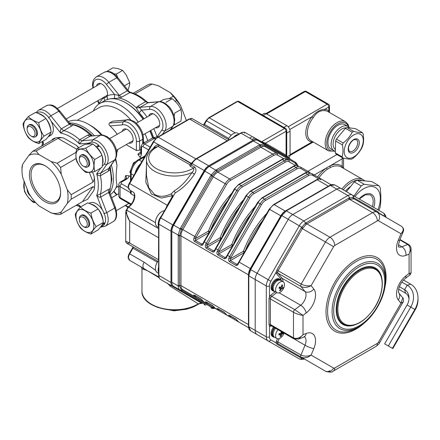 <?xml version="1.0" encoding="UTF-8"?>
<svg xmlns="http://www.w3.org/2000/svg" width="440" height="440" viewBox="0 0 440 440"><rect width="100%" height="100%" fill="white"/><g stroke="black" fill="none" stroke-linecap="round" stroke-linejoin="round"><path stroke-width="0.66" d="M186.401 120.522L180.543 105.424L176.671 100.458A34.809 20.097 -120 0 0 173.261 96.217L170.28 92.659L158.29 85.739L152.136 84.018A34.809 20.097 -120 0 0 148.726 84.321L133.315 93.22M152.136 84.018L135.014 93.901M173.261 96.217L169.031 98.659M176.671 100.458L175.148 101.332M180.543 105.424A32.566 18.799 -120 0 0 170.28 92.659M87.434 199.436A34.809 20.097 -120 0 0 87.522 199.386A34.809 20.097 -120 0 0 87.648 199.315L82.5 201.625L93.066 186.593L71.148 199.249A34.809 20.097 60 0 0 71.148 194.7L67.276 189.734A32.566 18.799 60 0 1 67.276 203.412L71.148 199.249M93.066 186.593C94.342 187.099 94.6 188.403 93.847 190.493A34.809 20.097 -120 0 0 93.847 175.389C94.6 177.705 94.342 179.927 93.066 182.05L71.148 194.7M82.5 201.625L60.588 214.275A34.809 20.097 60 0 1 57.178 214.583L51.023 212.861L39.034 205.937A32.566 18.799 60 0 1 28.771 193.171L22.776 177.722A32.566 18.799 60 0 1 22 170.434A32.566 18.799 60 0 1 22.776 164.038L22.077 166.37A34.809 20.097 60 0 0 22 168.597L22 170.434M93.847 190.493L87.522 199.386M76.12 158.51L60.588 167.475A34.809 20.097 60 0 0 57.178 163.235L51.023 161.513A32.566 18.799 60 0 1 61.281 174.279L60.588 167.475M78.821 147.68A34.809 20.097 -120 0 0 76.318 145.316L78.606 147.807M76.093 152.317L57.178 163.235M76.599 149.144L57.965 138.386L36.053 151.041A34.809 20.097 60 0 0 32.643 151.344L28.771 155.513A32.566 18.799 60 0 1 39.034 154.594L36.053 151.041M57.965 138.386C60.319 137.605 62.299 137.528 63.916 138.155A34.809 20.097 -120 0 0 52.712 139.095A34.809 20.097 -120 0 0 52.591 139.167L52.712 139.095M51.805 140.278L52.591 139.167C54.28 138.243 54.934 138.083 54.555 138.688L32.643 151.344M54.918 138.418L54.555 138.688M45.029 165.726L45.029 165.726A22.044 12.727 60 0 1 60.616 192.726A22.044 12.727 60 0 1 45.029 201.724A22.044 12.727 60 0 1 29.442 174.724A22.044 12.727 60 0 1 45.029 165.726M60.588 214.275L61.281 211.943L67.276 203.412M67.276 189.734L61.281 174.279M51.023 161.513L39.034 154.594M28.771 155.513L22.776 164.038M61.281 211.943A32.566 18.799 60 0 1 51.023 212.861M48.076 136.895A13.184 7.612 -120 0 0 48.092 136.884L50.6 135.438A13.184 7.612 -120 0 0 51.084 121.099A13.184 7.612 -120 0 0 37.417 112.602L36.845 112.937M102.773 223.685A13.184 7.612 -120 0 1 102.707 223.944L105.215 222.497A13.184 7.612 -120 0 0 102.295 209.792A13.184 7.612 -120 0 0 89.634 203.044L89.062 203.374M127.886 90.684L129.613 84.915L129.756 82.726L126.198 74.932L122.683 70.422L116.38 74.058L117.563 77.292M122.683 70.422L117.909 68.552L112.948 67.832L106.728 71.423M125.587 175.566L129.008 175.791L128.458 177.683L126.951 178.97L125.824 178.86L126.781 177.941L125.587 175.566A25.828 14.911 -60 0 0 124.966 179.355M130.52 176.666L129.008 175.791M139.777 157.141L137.869 154.291L140.525 154.132L140.839 152.851L141.499 153.769L141.411 154.814L140.701 156.442L139.777 157.141L141.29 158.01M117.243 134.25A38.852 22.429 -120 0 0 110.005 125.895C108.862 124.85 108.675 123.899 109.445 123.041L123.035 121.93A14.68 8.476 60 0 1 133.864 127.155A14.68 8.476 60 0 1 139.557 141.136L139.557 150.277A25.828 14.911 -60 0 1 140.839 149.457M139.557 150.277L136.383 150.519L126.203 144.639M117.937 149.413L116.765 152.851M110.446 194.53A42.108 24.31 -120 0 0 117.013 184.877C115.885 180.906 115.885 174.416 117.013 165.396L115.797 159.06M69.487 123.024A42.108 24.31 60 0 1 94.468 135.696M111.342 164.923A42.108 24.31 60 0 1 109.83 192.891M117.013 165.396A42.108 24.31 -120 0 0 115.308 159.28M101.332 135.086A42.108 24.31 -120 0 0 88.462 124.267A42.108 24.31 -120 0 0 68.376 121.671M102.196 135.075A38.852 22.429 -120 0 0 90.761 125.598L88.462 124.267M93.308 110.985A42.108 24.31 60 0 1 99.803 103.477A42.108 24.31 60 0 1 138.27 122.111M145.007 133.782A42.108 24.31 60 0 1 147.741 140.69M152.609 137.979A42.108 24.31 -120 0 0 149.847 130.988M143.11 119.317A42.108 24.31 -120 0 0 125.697 102.767A42.108 24.31 -120 0 0 104.643 100.683L99.803 103.477M77.154 120.318L99.127 107.63A38.852 22.429 60 0 1 130.922 120.093M125.697 102.767L126.495 103.23A40.986 23.661 60 0 1 143.336 119.185M150.073 130.856A40.986 23.661 60 0 1 152.829 137.924M148.797 116.034A7.86 4.538 60 0 1 150.26 113.894A7.86 4.538 60 0 1 158.12 118.432A7.86 4.538 60 0 1 158.12 127.507A7.86 4.538 60 0 1 155.535 127.705M104.77 100.612L103.978 97.697L105.897 97.356L107.157 95.865L107.586 99.666M99.154 103.873L99.132 103.538A45.139 26.059 60 0 1 103.978 97.697A7.86 4.538 60 0 1 103.318 97.559M96.58 85.888A7.86 4.538 60 0 1 98.043 83.749A7.86 4.538 60 0 1 105.006 86.928A7.86 4.538 60 0 1 107.157 95.865A45.139 26.059 60 0 1 114.637 94.589L119.295 95.376L121.732 97.141L119.504 98.071L114.483 98.489L114.637 94.589L106.436 84.387A12.436 7.178 -120 0 0 96.822 79.354A12.436 7.178 -120 0 0 93.379 87.736M153.67 137.858L153.571 137.566L157.031 136.967L157.02 137.517M139.276 112.8L136.23 107.729L137.605 106.304L140.041 107.349L139.793 107.822L141.521 110.11L139.276 112.8A41.624 24.03 -120 0 1 144.045 118.778M71.868 124.284L73.084 124.872L71.709 126.016L63.767 130.603A42.108 24.31 60 0 1 79.64 139.766L82.076 140.811L79.475 143.941C78.661 142.291 78.716 140.899 79.64 139.766L87.582 135.185L89.809 134.53L92.191 135.9M110.033 166.793L110.022 169.538L108.345 171.144L108.653 168.514L109.324 167.794L110.022 169.538A42.108 24.31 -120 0 1 110.022 188.854L109.945 190.141C109.555 191.031 109.555 192.077 109.956 193.276L108.653 192.462L108.345 189.47L110.022 188.854L109.324 192.566M35.959 112.618L38.258 110.391A14.68 8.476 60 0 1 50.859 115.808L61.336 128.838L63.767 130.603L60.759 133.133C60.203 131.071 60.396 129.635 61.336 128.838L69.273 124.256L69.223 122.722C70.032 123.651 70.934 124.179 71.934 124.295L71.94 124.295C78.326 125.329 84.634 128.689 90.882 134.376L92.455 135.872M142.736 143.583L142.736 139.304L139.557 141.136A2.244 1.298 180 0 1 136.383 141.136A12.436 7.178 -120 0 0 131.522 129.25A12.436 7.178 -120 0 0 122.314 124.889L123.035 121.93L126.561 119.95C127.798 118.778 134.695 120.868 136.917 123.882C141.009 128.189 143.171 133.023 143.391 138.386A2.244 1.298 180 0 1 142.736 139.304A14.68 8.476 -120 0 0 137.043 125.323A14.68 8.476 -120 0 0 126.209 120.098L112.624 121.209L126.698 119.917M128.931 143.061A7.86 4.538 -120 0 0 131.516 142.868A7.86 4.538 -120 0 0 131.516 133.788A7.86 4.538 -120 0 0 123.657 129.25A7.86 4.538 -120 0 0 122.194 131.395M97.73 146.965L98.692 145.211L96.184 146.657A13.184 7.612 -120 0 0 94.397 145.277M91.509 143.886A13.184 7.612 -120 0 0 87.126 144.199A13.184 7.612 -120 0 0 87.109 144.21L89.634 142.747A13.184 7.612 -120 0 1 98.692 145.211M102.476 164.357A13.184 7.612 -120 0 0 102.064 155.645M101.822 154.974A13.184 7.612 -120 0 0 96.971 147.406L99.479 145.959A13.184 7.612 -120 0 1 102.817 165.583L102.245 165.913M103.01 220.484A13.184 7.612 -120 0 0 98.324 209.209M97.862 208.665A13.184 7.612 -120 0 0 90.525 203.951M100.293 227.332A13.184 7.612 -120 0 0 100.309 227.326A13.184 7.612 -120 0 0 102.449 224.708L104.962 223.262L104.599 222.855M100.309 227.326L102.817 225.874A13.184 7.612 -120 0 0 104.962 223.262M48.092 136.884A13.184 7.612 -120 0 0 50.556 133.243M50.798 130.042A13.184 7.612 -120 0 0 46.107 118.773M45.65 118.222A13.184 7.612 -120 0 0 38.308 113.514M94.798 171.523L101.97 167.382C102.944 162.795 102.944 158.763 101.97 155.281C99.924 150.964 96.899 147.197 92.895 143.985C90.849 143.693 87.824 143.968 83.814 144.798L76.642 148.94C78.678 149.237 81.703 148.968 85.718 148.132C87.753 152.455 90.778 156.216 94.798 159.423C93.814 164.016 93.814 168.047 94.798 171.523C90.794 172.359 87.769 172.629 85.718 172.337C81.719 169.147 78.694 165.385 76.642 161.04C75.658 157.586 75.658 153.549 76.642 148.94M79.343 159.33L79.343 158.411A6.738 3.889 60 0 1 80.74 155.326L81.532 154.869A6.738 3.889 60 0 1 88.27 158.757A6.738 3.889 60 0 1 88.27 166.54L87.478 166.996A6.738 3.889 60 0 1 84.106 166.661L83.314 166.205A5.616 3.24 -120 0 0 87.285 163.911A5.616 3.24 -120 0 0 83.314 157.036A5.616 3.24 -120 0 0 79.343 159.33A5.616 3.24 -120 0 0 83.314 166.205L84.106 166.661M80.74 155.326A6.738 3.889 60 0 1 87.478 159.22A6.738 3.889 60 0 1 87.478 166.996M84.904 171.039A12.656 7.309 -120 0 0 92.653 160.012A12.656 7.309 -120 0 0 77.154 151.063A12.656 7.309 -120 0 0 84.904 171.039M90.959 234.031L98.137 229.889C100.848 226.848 102.597 224.362 103.373 222.437C102.603 217.382 100.859 212.878 98.137 208.929C95.623 206.355 92.125 204.336 87.654 202.879L80.476 207.02C82.979 209.6 86.477 211.613 90.959 213.07C91.718 218.13 93.467 222.629 96.201 226.578C93.472 229.625 91.729 232.106 90.959 234.031C86.493 232.584 82.995 230.571 80.476 227.981C77.754 224.059 76.005 219.555 75.24 214.473C75.999 212.564 77.743 210.078 80.476 207.02M75.955 215.831A12.656 7.309 -120 0 0 89.375 232.529A12.656 7.309 -120 0 0 89.375 214.632A12.656 7.309 -120 0 0 75.955 215.831M35.646 202.593L33.506 202.483C29.502 199.293 26.477 195.531 24.425 191.191L23.958 181.797M24.453 182.045A12.656 7.309 -120 0 0 26.043 193.941A12.656 7.309 -120 0 0 35.338 202.252M38.742 143.594L45.919 139.453C48.637 136.411 50.38 133.925 51.161 131.995C50.391 126.94 48.642 122.441 45.919 118.487C43.406 115.913 39.913 113.9 35.437 112.437L28.265 116.578C30.767 119.158 34.26 121.176 38.742 122.628C39.507 127.688 41.25 132.192 43.983 136.136C41.261 139.183 39.512 141.669 38.742 143.594C34.276 142.148 30.784 140.129 28.265 137.538C25.537 133.617 23.793 129.113 23.023 124.036C23.782 122.122 25.531 119.636 28.265 116.578M41.635 135.724A12.656 7.309 -120 0 0 28.215 119.026A12.656 7.309 -120 0 0 28.215 136.923A12.656 7.309 -120 0 0 41.635 135.724M79.002 206.294L79.475 205.343L80.366 207.147M137.605 106.304L145.547 101.717L147.29 102.179C141.752 97.07 136.103 93.781 130.339 92.312L121.732 97.141M27.132 129.184L27.132 128.266A6.738 3.889 60 0 1 28.523 125.18L29.321 124.724A6.738 3.889 60 0 1 36.058 128.612A6.738 3.889 60 0 1 36.058 136.395L35.261 136.851A6.738 3.889 60 0 1 31.895 136.516L31.097 136.059A5.616 3.24 -120 0 0 35.068 133.766A5.616 3.24 -120 0 0 31.097 126.891A5.616 3.24 -120 0 0 27.132 129.184A5.616 3.24 -120 0 0 31.097 136.059L31.895 136.516M28.523 125.18A6.738 3.889 60 0 1 35.261 129.069A6.738 3.889 60 0 1 35.261 136.851M87.478 227.288L88.27 226.831A6.738 3.889 -120 0 0 89.667 223.746A6.738 3.889 -120 0 0 86.724 216.964A6.738 3.889 -120 0 0 81.532 215.16L80.74 215.622A6.738 3.889 60 0 1 85.932 217.426A6.738 3.889 60 0 1 88.875 224.208A6.738 3.889 60 0 1 87.478 227.288A6.738 3.889 60 0 1 84.106 226.958L83.314 226.496A5.616 3.24 -120 0 0 87.285 224.208A5.616 3.24 -120 0 0 83.314 217.327A5.616 3.24 -120 0 0 79.343 219.621A5.616 3.24 -120 0 0 83.314 226.496L84.106 226.958M79.343 219.621L79.343 218.702A6.738 3.889 60 0 1 80.74 215.622M27.154 189.002A5.616 3.24 -120 0 0 27.132 189.475A5.616 3.24 -120 0 0 30.481 195.938M174.367 123.365L174.674 124.702L180.983 121.061L181.665 113.911L180.956 109.489L174.708 113.097L174.196 116.1M180.956 109.489C179.003 105.402 176.127 101.844 172.326 98.808A39.853 31.427 35.1 0 0 172.205 98.709L166.073 102.251A39.853 31.427 35.1 0 0 166.133 102.383M172.205 98.709C170.236 98.439 167.327 98.703 163.488 99.501L159.847 101.602M117.552 77.968C117.876 77.33 117.612 77.264 116.765 77.759A14.68 8.476 -120 0 0 104.159 72.342L96.222 76.923A14.68 8.476 60 0 1 108.823 82.346L119.295 95.376L127.237 90.788L128.953 91.454M118.344 95.436L119.504 98.071A42.108 24.31 60 0 1 136.23 107.729L139.793 107.822M98.005 100.628L99.325 103.769M91.592 142.153L92.549 139.876L82.076 140.811L90.019 136.23L101.139 135.097M90.97 136.01L89.809 134.53A42.108 24.31 -120 0 0 73.084 124.872L69.52 123.624M115.192 159.445L109.324 167.794M108.345 171.144L100.403 175.725C98.962 175.962 97.73 175.318 96.707 173.789L100.716 173.096L108.653 168.514L114.703 159.907L106.761 164.494L104.313 164.186M42.433 141.46L43.527 143.083L42.471 143.022M109.972 193.32L115.423 207.361C117.618 214.786 116.842 219.555 113.091 221.672A14.68 8.476 -120 0 0 114.703 208.049C115.561 207.559 115.632 207.295 114.917 207.262M103.802 213.681L106.761 212.63L114.703 208.049L108.653 192.462L100.716 197.049C99.556 197.461 98.219 196.911 96.707 195.393L100.403 194.056L108.345 189.47M147.29 102.179L148.467 102.586L147.978 102.767L145.547 101.717A42.108 24.31 -120 0 0 129.674 92.554L127.237 90.788L116.765 77.759L108.823 82.346L106.436 84.387M129.756 82.726L124.416 85.811M113.889 73.777L116.38 74.058M174.674 124.702L173.805 124.878M43.983 136.136L51.161 131.995M38.742 122.628L45.919 118.487M96.201 226.578L103.373 222.437M90.959 213.07L98.137 208.929M94.798 159.423L101.97 155.281M85.718 148.132L92.895 143.985M112.624 121.209L109.445 123.041M131.175 190.911L131.175 193.947A2.244 1.298 180 0 1 130.52 193.034L130.52 190.531M131.175 193.947L134.497 195.866M60.61 192.258A20.922 12.078 60 0 1 56.282 201.388A20.922 12.078 60 0 1 40.161 195.778A20.922 12.078 60 0 1 31.026 174.724A20.922 12.078 60 0 1 35.36 165.149A20.922 12.078 60 0 1 45.43 165.968M134.2 163.257L133.501 162.855L135.85 161.496M130.52 172.695L129.833 172.298L131.23 168.707M131.863 167.079L133.501 162.855M130.52 173.272L129.833 172.298M286.622 155.744A0.896 0.864 -60 0 0 287.018 156.69L286.088 155.117A0.896 0.732 -60 0 0 286.27 156.261M252.604 136.824L261.63 141.73L265.441 143.193A0.896 0.732 -60 0 0 265.623 144.337M191.642 163.669L191.648 163.009L195.487 159.038L227.189 140.734L228.85 140.14M191.648 163.009L191.939 163.152M191.983 163.136L191.296 165.028A2.244 1.298 -60 0 1 190.168 166.215L189.59 164.582L191.125 163.636L191.268 164.032L189.59 164.582L158.103 146.405L155.144 147.351A2.244 1.298 60 0 1 156.266 147.466A25.828 14.911 -0 0 0 156.629 168.757A25.828 14.911 -0 0 0 193.49 168.13L190.168 166.215M154.968 147.455A2.244 0.407 45 0 0 154.512 146.735C156.282 145.068 157.856 144.562 159.225 145.216L191.125 163.636A1.337 1.089 -60 0 0 191.219 163.559L191.268 164.032M253.528 137.049A0.896 0.517 -60 0 1 253.088 137.099L245.526 132.737A8.982 5.187 120 0 0 241.038 133.183L196.636 158.812A8.982 5.187 120 0 0 192.143 163.554L191.296 165.028L194.612 166.947A2.244 1.298 -60 0 1 193.49 168.13C194.134 169.455 193.628 170.929 191.966 172.541A28.072 16.209 180 0 1 162.311 174.433A28.072 16.209 180 0 1 146.46 159.841C146.278 156.656 148.115 151.575 155.144 147.351M194.612 166.947C196.405 168.944 196.361 171.364 194.486 174.207L191.966 172.541C186.566 180.862 180.609 187.006 174.103 190.971A2.244 0.764 60.8 0 1 175.191 192.918L167.558 205.431M194.486 174.207C188.81 182.567 182.375 188.804 175.191 192.918L160.749 217.932L160.419 217.745L158.626 223.828L158.626 275.099C158.642 277.206 159.346 278.702 160.749 279.576L171.006 285.5A2.244 0.462 -60 0 0 170.187 286.159L167.481 283.212M146.46 175.5L148.753 187.715L154.682 194.507C159.28 197.06 164.774 196.845 171.149 193.87L172.557 195.443L172.502 196.818M172.123 197.478L171.831 197.313L172.277 195.685L171.149 193.87L174.103 190.971M146.46 166.359L145.794 182.248L151.36 193.913L161.381 198.072L172.277 195.685A0.896 0.435 158 0 0 172.557 195.443M227.321 140.795A0.896 0.517 -120 0 1 227.189 140.734L189.618 119.042A1.122 0.649 -120 0 0 189.057 118.987L192.423 118.762A5.616 3.24 120 0 0 189.618 119.042L158.219 137.17A8.982 5.187 120 0 0 153.725 141.911L191.378 163.389M201.949 303.364L199.573 303.661M201.916 303.364L199.733 303.474A1.122 0.407 74.1 0 1 199.579 303.683A1.122 0.407 74.1 0 1 199.568 303.683L197.984 304.37C179.674 316.718 140.723 308.066 141.966 290.95A32.566 18.799 -0 0 0 162.503 308.423A32.566 18.799 -0 0 0 198.215 303.853A1.122 0.665 58.5 0 1 197.984 304.37M171.006 285.5L201.779 303.27A2.244 1.892 -60 0 0 199.733 303.474L198.215 303.853L170.187 286.159M159.143 277.745L142.769 267.899A2.244 2.107 -60 0 1 143.77 269.423L141.966 268.736C141.57 267.449 141.196 266.8 140.839 266.788M133.501 247.159A8.982 5.187 -60 0 1 132.968 248.16L129.679 253.858L144.122 262.196A5.616 3.24 120 0 0 143.693 268.339A2.244 2.107 -76.3 0 1 144.469 269.649L143.77 269.423M158.873 277.002L150.794 272.536C147.95 270.908 145.844 269.951 144.469 269.649M253.105 140.145L241.038 133.183A0.896 0.517 -120 0 0 240.587 133.133C242.424 132.094 244.068 131.962 245.526 132.737L257.598 139.706A8.982 5.187 120 0 0 253.105 140.145L208.703 165.781A8.982 5.187 120 0 0 204.215 170.522L172.816 224.901A8.982 5.187 120 0 0 170.957 231.165L170.957 282.43A8.982 5.187 120 0 0 172.816 286.545L201.795 303.276M166.128 207.862A5.616 3.24 -60 0 1 166.205 207.521L167.25 205.255L167.536 205.42M158.823 261.432L158.505 259.694L158.626 236.159M195.927 158.923A0.896 0.517 -120 0 1 195.789 158.862L158.219 137.17A1.122 0.649 -120 0 0 157.657 137.115L153.312 141.674L153.725 141.911L129.679 183.563A5.616 3.24 120 0 0 129.679 190.047L132.968 191.945A1.122 0.918 120 0 1 132.963 191.939A8.982 5.187 -60 0 1 130.24 205.75A1.122 0.44 -132.3 0 0 129.707 205.678L127.941 207.284L125.791 211.007A1.122 0.913 -170.6 0 0 125.785 211.129L125.791 211.007A1.122 0.913 -170.6 0 1 126.901 210.276C126.115 213.351 127.034 216.942 129.668 221.04L125.719 211.948L125.719 241.142L129.668 243.045L126.907 243.353L158.626 261.663M157.284 262.196L132.555 247.924L129.267 253.622L129.679 253.858A5.616 3.24 120 0 0 129.679 260.343L142.797 267.916M204.215 304.673A8.982 5.187 120 0 0 206.058 305.085M172.816 286.545L160.749 279.576A8.982 5.187 120 0 1 158.889 275.462A0.896 0.517 180 0 1 158.626 275.099M290.274 159.22A8.982 5.187 120 0 0 288.992 157.828L245.526 132.737A0.896 0.732 -60 0 0 244.442 133.144M130.24 205.75L128.706 207.191A1.122 0.781 -132.9 0 0 127.941 207.284M135.146 173.146A11.231 6.484 -60 0 1 140.553 163.779M171.837 231.132L171.749 231.083A8.982 5.187 -60 0 1 173.613 224.823L173.805 224.939M171.847 282.81A8.982 5.187 -60 0 1 171.749 281.595L171.831 281.639M252.857 141.301L252.775 141.257A8.982 5.187 -60 0 1 253.875 140.729M204.738 171.364L204.54 171.248A8.982 5.187 -60 0 1 209.033 166.507L209.115 166.556M171.749 231.083L171.749 281.595M204.54 171.248L173.613 224.823M252.775 141.257L209.033 166.507M286.231 210.529A1.122 0.649 60 0 1 286.248 210.518L329.846 185.35A1.122 0.638 60.9 0 1 329.846 185.35C330.561 184.481 332.239 184.355 334.884 184.971L330.391 185.416A38.83 22.418 -0 0 0 329.89 185.697L286.809 210.573A38.83 22.418 -0 0 0 286.319 210.859L281.826 215.6A38.83 31.708 -60 0 0 281.474 216.205L251.009 268.972A38.83 31.708 -60 0 0 250.663 269.577L248.804 275.841A38.83 22.418 -120 0 0 248.798 276.408A1.122 0.649 180 0 1 248.468 275.952L248.474 275.369C248.089 275.055 248.677 273.053 250.245 269.357L257.065 273.273A8.982 5.187 120 0 0 255.2 279.532L255.2 330.423A8.982 5.187 120 0 0 257.065 334.538L250.663 330.841L248.804 326.728A1.122 0.638 179.1 0 1 248.474 326.293A1.122 0.638 179.1 0 1 248.474 326.271M251.009 331.04L281.474 348.629M248.798 276.408L248.798 326.156A38.83 22.418 -120 0 0 248.804 326.728L266.315 336.842L266.315 285.951A8.982 5.187 -60 0 1 268.18 279.692L299.343 225.715A8.982 5.187 -60 0 1 303.831 220.974L347.902 195.531A2.244 1.298 60 0 1 349.443 197.791L353.617 197.687L377.911 211.717L378.818 212.933A1.122 0.671 -1.9 0 0 378.631 213.081M297.105 165.105L295.471 163.191L264.638 145.404L260.601 145.805L216.502 171.264L212.46 175.532L181.632 228.916L179.597 235.763A1.122 0.649 180 0 1 178.233 235.664A38.83 22.418 -120 0 0 178.228 235.092L180.087 228.833A38.83 31.708 -60 0 0 180.444 228.228L182.82 229.603A8.982 5.187 120 0 0 180.961 235.868L180.961 285.615A8.982 5.187 120 0 0 182.82 289.729L225.198 314.193L182.82 289.729A1.122 0.918 -60 0 0 181.632 290.015A1.122 0.918 120 0 1 180.444 290.301L180.087 290.092C178.855 289.327 178.233 287.958 178.228 285.984A38.83 22.418 -120 0 0 178.233 285.417L178.233 235.664M180.444 228.228L210.909 175.461A38.83 31.708 -60 0 0 211.25 174.856L215.743 170.115A38.83 22.418 -0 0 0 216.244 169.835L259.325 144.958A38.83 22.418 -0 0 0 259.815 144.672L264.308 144.227L295.13 162.019A1.122 0.918 120 0 1 295.471 163.191A1.122 0.918 -60 0 0 295.801 164.351M248.468 325.116A8.982 5.187 -60 0 1 248.452 324.583L248.452 274.829L180.961 235.868A1.122 0.649 180 0 0 179.597 235.763L179.603 286.094L181.28 289.795L212.097 307.604L214.572 308.061M204.875 304.403A8.982 5.187 -60 0 1 204.853 304.392L180.444 290.301M308.49 175.632L265.403 200.508A7.86 4.538 120 0 0 261.476 204.655L231.006 257.422A7.86 4.538 120 0 0 230.307 258.819L228.85 258.236A8.982 5.187 -60 0 1 229.653 256.641L260.117 203.874A8.982 5.187 -60 0 1 264.611 199.133L307.692 174.257A8.982 5.187 -60 0 1 312.186 173.811L321.684 179.3L312.186 173.811A1.122 0.918 -60 0 1 312.416 175.246A7.86 4.538 120 0 0 308.49 175.632A1.122 0.649 -120 0 0 307.692 174.257L305.58 173.041A1.122 0.649 -120 0 0 305.019 172.981L261.938 197.857L257.593 202.417L225.847 257.499M244.139 252.604A1.122 0.649 60 0 1 243.397 251.262L230.307 258.819L230.379 260.612A1.122 0.649 120 0 0 229.609 261.728C228.558 260.865 228.299 259.699 228.85 258.236M248.496 274.857A1.122 0.649 -0 0 0 248.452 274.829A8.982 5.187 -60 0 1 250.311 268.571L280.781 215.804A8.982 5.187 -60 0 1 285.269 211.063L328.356 186.186L317.224 179.757A1.122 0.649 -120 0 0 316.663 179.702C318.247 178.673 319.93 178.547 321.712 179.316L321.712 179.316A8.982 5.187 120 0 0 317.224 179.757L274.137 204.633A8.982 5.187 120 0 0 269.649 209.374L239.179 262.141A8.982 5.187 120 0 0 238.381 263.736L238.007 263.417L237.485 264.22M238.381 263.736C237.831 265.194 237.023 265.749 235.961 265.397A1.122 0.649 -60 0 1 236.726 264.281L237.441 264.248M296.846 168.911L253.765 193.787A7.86 4.538 120 0 0 249.832 197.934L219.368 250.707A7.86 4.538 120 0 0 218.664 252.098L217.212 251.515A8.982 5.187 -60 0 1 218.014 249.92L248.479 197.153A8.982 5.187 -60 0 1 252.967 192.412L296.054 167.536A8.982 5.187 -60 0 1 300.548 167.096L310.046 172.579L300.548 167.096A1.122 0.918 -60 0 1 300.779 168.526A7.86 4.538 120 0 0 296.846 168.911A1.122 0.649 -120 0 0 296.054 167.536L293.942 166.32L250.855 191.191A8.982 5.187 120 0 0 246.367 195.932L215.903 248.705A8.982 5.187 120 0 0 215.1 250.299C214.549 251.757 213.741 252.307 212.685 251.955L206.333 248.287C205.277 247.423 205.024 246.257 205.568 244.799A8.982 5.187 -60 0 1 206.371 243.199L207.73 243.986A7.86 4.538 120 0 0 207.026 245.382L207.097 247.176L213.45 250.839L214.209 250.778M232.502 245.883A1.122 0.649 60 0 1 231.759 244.541L218.664 252.098L218.735 253.897A1.122 0.649 120 0 0 217.971 255.008C216.915 254.144 216.662 252.978 217.212 251.515M305.019 172.981C306.609 171.952 308.291 171.826 310.074 172.596L310.074 172.596A8.982 5.187 120 0 0 305.58 173.041L262.499 197.912A8.982 5.187 120 0 0 258.005 202.653L227.541 255.426A8.982 5.187 120 0 0 226.738 257.021L226.369 256.696M226.738 257.021C226.188 258.473 225.385 259.028 224.323 258.676A1.122 0.649 -60 0 1 225.088 257.56L225.803 257.532M285.439 159.665A1.122 0.918 120 0 1 286.792 159.154L288.904 160.375A1.122 0.918 120 0 1 289.141 161.805A7.86 4.538 120 0 0 285.208 162.195L242.121 187.066A7.86 4.538 120 0 0 238.194 191.219L207.73 243.986M215.1 250.299L214.731 249.981L214.159 250.811M243.601 199.777A70.741 40.843 -60 0 0 220.115 237.82L207.026 245.382L205.568 244.799M264.66 144.43A1.122 0.918 120 0 1 265.007 145.602A1.122 0.918 -60 0 0 265.353 146.773L277.266 153.654A1.122 0.918 120 0 1 277.497 155.084A7.86 4.538 120 0 0 273.57 155.474L230.483 180.345A7.86 4.538 120 0 0 226.551 184.498L196.086 237.264A7.86 4.538 120 0 0 195.388 238.662L195.454 240.455L201.806 244.123L202.565 244.057M281.743 159.544C283.327 158.51 285.01 158.384 286.792 159.154L286.792 159.154A8.982 5.187 120 0 0 282.304 159.599A1.122 0.649 60 0 0 281.743 159.544L238.656 184.415A1.122 0.649 60 0 1 239.217 184.47A8.982 5.187 120 0 0 234.724 189.216L234.316 188.975L203.847 241.747L204.259 241.984A8.982 5.187 120 0 0 203.456 243.579C202.906 245.036 202.103 245.586 201.042 245.234L194.689 241.566C193.633 240.702 193.38 239.536 193.93 238.079A8.982 5.187 -60 0 1 194.733 236.484L196.086 237.264M203.456 243.579L203.088 243.26L202.521 244.09M231.963 193.056A70.741 40.843 -60 0 0 208.478 231.099L195.388 238.662L193.93 238.079M230.956 316.338A1.122 0.918 -60 0 1 229.653 316.767L248.622 327.718L229.653 316.767A8.982 5.187 -60 0 1 228.85 316.096A1.122 0.896 -40.7 0 0 230.126 315.86M228.85 316.096C228.299 315.271 228.553 315.04 229.609 315.398L235.961 319.061L238.381 321.596A8.982 5.187 120 0 0 239.179 322.267L238.189 321.442A1.122 0.896 -40.7 0 0 238.381 321.596M219.313 309.617A1.122 0.918 120 0 1 218.014 310.046L214.907 308A1.122 0.896 -40.7 0 0 215.1 308.154A8.982 5.187 120 0 0 215.903 308.825L246.367 326.414A8.982 5.187 120 0 0 246.378 326.42L246.367 326.414A1.122 0.918 -60 0 0 246.367 326.414L248.479 327.635A1.122 0.918 120 0 1 248.479 327.635L248.512 327.652M226.738 314.875A1.122 0.896 139.3 0 1 226.551 314.721L227.541 315.546A8.982 5.187 120 0 1 226.738 314.875L224.323 312.34A1.122 0.649 120 0 0 224.527 312.625L226.551 314.721M218.488 309.144A1.122 0.896 139.3 0 1 217.212 309.375C216.662 308.555 216.915 308.319 217.971 308.677L224.323 312.34M207.674 302.896A1.122 0.918 -60 0 1 206.371 303.325L236.836 320.914L206.371 303.325A8.982 5.187 -60 0 1 205.568 302.654A1.122 0.896 -40.7 0 0 206.85 302.423M205.568 302.654C205.024 301.834 205.277 301.598 206.333 301.956L212.685 305.624L215.1 308.154M196.031 296.175A1.122 0.918 -60 0 1 194.733 296.604A8.982 5.187 -60 0 1 193.93 295.933A1.122 0.896 -40.7 0 0 195.206 295.702M193.93 295.933C193.38 295.114 193.633 294.877 194.689 295.235L201.042 298.903L203.456 301.433A8.982 5.187 120 0 0 204.259 302.104L203.269 301.279A1.122 0.896 -40.7 0 0 203.456 301.433M334.884 184.971L341.281 188.667A8.982 5.187 120 0 0 336.787 189.112L292.716 214.555A8.982 5.187 120 0 0 288.228 219.296L257.065 273.273L270.892 281.254A6.738 3.889 120 0 0 269.495 285.951L269.495 296.731A3.366 1.947 -60 0 1 270.87 295.091L275.275 291.736M281.826 348.832L288.228 352.528A8.982 5.187 120 0 0 288.25 352.545A8.982 5.187 -60 0 1 288.228 352.528L299.343 358.947A2.244 1.832 120 0 0 301.719 358.375L276.887 344.08L276.095 342.93A3.366 1.947 -60 0 1 276.469 341.143L277.464 338.745M260.601 145.805A1.122 0.66 59.1 0 0 259.815 144.672L253.418 140.976A8.982 5.187 -60 0 1 257.906 140.531L264.308 144.227A1.122 0.907 120 0 1 264.638 145.404M212.46 175.532L204.853 171.16A8.982 5.187 -60 0 1 209.347 166.419L215.743 170.115A1.122 0.638 60.9 0 1 216.502 171.264M179.603 235.174A1.122 0.638 179.1 0 1 178.228 235.092L171.831 231.402A8.982 5.187 -60 0 1 173.69 225.137L181.28 229.543M181.28 289.795A1.122 0.907 120 0 1 180.087 290.092L173.69 286.402A8.982 5.187 -60 0 1 171.831 282.288L178.228 285.984A1.122 0.66 -179.1 0 0 179.603 286.094M171.831 231.402L171.831 282.288M204.853 171.16L173.69 225.137M253.418 140.976L209.347 166.419M321.712 179.316L331.155 184.767L321.712 179.316A1.122 0.918 -60 0 0 320.359 179.828M303.666 358.589L301.719 358.375A1.122 0.896 -69.6 0 1 302.605 357.979M353.617 197.687A1.122 0.918 -60 0 0 353.969 198.841L349.476 199.287L306.218 224.312L302.363 228.641L278.064 270.727L277.684 272.272A2.244 1.298 120 0 0 277.932 273.18L282.002 278.24A8.982 5.187 -60 0 1 282.992 281.672M279.23 338.591L277.932 341.704A2.244 1.298 120 0 0 277.684 342.898L278.064 343.805L325.474 371.179L278.064 343.805A1.122 0.918 -60 0 0 276.887 344.08M281.347 280.72A7.86 4.538 120 0 0 280.538 278.658L276.469 273.598A3.366 1.947 -60 0 1 276.095 272.234L276.887 270.045L301.186 227.959L305.371 223.234L349.443 197.791A1.122 0.693 -113.4 0 0 350.13 198.963M277.684 342.898A1.122 0.671 -1.9 0 0 276.095 342.93L270.892 339.922A2.244 1.832 120 0 1 268.18 340.951A8.982 5.187 -60 0 1 266.315 336.842A2.244 1.298 180 0 0 269.495 336.842A6.738 3.889 120 0 0 270.892 339.922M270.87 325.562A1.122 0.918 -56.3 0 0 269.495 326.062L269.011 324.401L269.011 298.81L269.495 296.731L270.87 297.473L270.358 298.914L270.358 324.511L270.87 325.562A2.244 1.298 120 0 0 270.913 325.589L293.937 338.882A2.244 1.298 -60 0 1 293.475 337.854C296.615 339.158 299.789 338.118 303 334.719L298.65 339.048L304.639 336.787L304.156 336.622M270.892 281.254L276.095 272.234A1.122 0.621 -178.2 0 1 277.684 272.272M353.502 198.627A1.122 0.929 -70.4 0 1 353.095 197.428A2.244 1.832 120 0 0 352.396 195.085L352.396 195.085A8.982 5.187 -60 0 0 347.902 195.531L336.787 189.112A8.982 5.187 -60 0 1 341.281 188.667L383.559 213.076A2.244 1.832 120 0 1 384.027 215.936L378.818 212.933A3.366 1.947 -60 0 1 378.813 213.191M403.282 231.561L400.978 233.761L378.477 220.776A2.244 1.298 120 0 0 377.355 220.886L334.73 245.493A2.244 1.298 120 0 0 333.608 246.681L311.108 285.648C307.516 287.639 304.134 287.92 300.955 286.473A2.244 1.298 -60 0 1 301.175 284.07C304.337 285.654 307.648 286.176 311.108 285.648L313.814 289.014A15.719 9.075 -60 0 1 306.168 312.983L303 315.392C299.789 314.98 296.615 313.935 293.475 312.263A2.244 1.298 -60 0 1 294.811 309.678L303 315.392L303 334.719L306.168 333.471A15.719 9.075 -60 0 1 313.814 348.612L311.108 355.108C307.648 357.841 304.337 358.523 301.175 357.148A2.244 1.298 -60 0 1 300.955 354.998C304.134 356.493 307.516 356.532 311.108 355.108L333.608 368.093A2.244 1.298 120 0 0 334.73 367.983L377.355 343.376A2.244 1.298 120 0 0 378.477 342.188L400.978 303.221L402.76 297.864C403.766 297.886 403.552 302.506 403.084 302.038L400.978 303.221L398.266 299.855A15.719 9.075 -60 0 1 405.911 275.886L409.079 273.477L411.054 272.938L410.157 274.747L409.079 273.477L409.079 254.15C410.85 249.755 410.405 246.532 407.743 244.475A2.244 1.298 -60 0 1 408.617 244.486L408.617 244.486C410.35 245.768 411.164 247.335 411.054 249.183L409.079 254.15L405.911 255.398A15.719 9.075 -60 0 1 398.266 240.257L400.978 233.761C403.805 230.665 403.937 228.151 401.379 226.215L353.969 198.841M403.123 301.972L379.544 342.81L378.477 342.188M410.146 274.758L405.229 278.498A6.738 3.234 -127.2 0 0 405.911 275.886M341.281 188.667L383.559 213.076A8.982 5.187 -60 0 1 385.418 217.003M257.065 334.538A8.982 5.187 -60 0 1 255.2 330.423L255.2 279.532A8.982 5.187 -60 0 1 257.065 273.273L288.228 219.296A8.982 5.187 -60 0 1 292.716 214.555L303.831 220.974A2.244 1.298 60 0 1 305.371 223.234A1.122 0.594 -126.1 0 0 306.218 224.312M355.647 324.594A32.566 18.799 -60 0 1 342.936 324.467A32.566 18.799 -60 0 1 336.193 309.562A32.566 18.799 -60 0 1 350.405 276.793A32.566 18.799 -60 0 1 375.502 268.065A32.566 18.799 -60 0 1 381.964 279.01M329.852 185.35A1.122 0.638 60.9 0 1 330.391 185.416L336.787 189.112L292.716 214.555L286.319 210.859A1.122 0.66 59.1 0 0 285.747 210.81L286.248 210.518A1.122 0.649 60 0 1 286.809 210.573M418 298.067L418 299.794A17.193 14.036 -60 0 1 415.267 309.678L392.81 348.574L384.654 343.866L407.11 304.964A12.007 9.801 -60 0 0 409.019 298.067A12.007 9.801 -60 0 0 404.624 289.668L407.215 285.175L410.757 284.229A19.784 16.154 -60 0 1 418 298.067A19.784 16.154 -60 0 1 414.854 309.441L410.779 307.082A17.193 14.036 -60 0 0 407.215 285.175L401.858 282.084M388.322 345.983L410.779 307.082L407.11 304.964M392.398 348.337L414.854 309.441L415.267 309.678M408.98 298.991A9.411 7.684 -60 0 0 405.57 293.211L404.624 289.668L399.432 286.671M403.519 280.049L410.757 284.229M398.712 289.25L405.57 293.211M377.889 209.803A23.579 13.613 120 0 0 378.697 207.625A23.579 13.613 120 0 0 374.841 187.237A23.579 13.613 120 0 0 354.97 196.57M317.631 176.957A25.377 14.652 -60 0 1 326.562 167.877L329.94 165.93A25.377 14.652 -60 0 1 342.227 166.463L343.189 168.152M342.045 157.52A4.494 2.591 60 0 1 342.227 158.835L342.227 166.463A1.122 0.913 -49.4 0 0 342.095 167.519M343.156 158.048A4.494 2.591 180 0 1 342.227 158.835L329.94 165.93A1.122 0.704 -115.1 0 0 330.655 167.343L327.432 169.202A24.255 14.003 120 0 0 318.995 177.744M313.214 175.582L326.562 167.877A1.122 0.583 -124.5 0 0 327.432 169.202M357.203 180.235L364.161 184.25C369.914 185.213 374.748 185.642 378.67 185.548L371.712 181.528L357.203 180.235A27.401 15.818 120 0 0 354.244 181.94L346.445 191.648M350.697 186.357A18.865 10.89 120 0 0 345.499 191.103M378.67 185.548A27.401 15.818 -60 0 1 380.149 187.649C381.062 194.629 381.062 201.08 380.149 206.998A27.401 15.818 -60 0 1 378.862 210.364M354.244 181.94L361.202 185.955A27.401 15.818 -60 0 1 364.161 184.25M352.864 197.516L361.202 185.955M362.357 132.611L355.564 128.689L346.891 127.501A16.28 9.4 120 0 0 345.4 128.31L336.418 139.073A16.28 9.4 120 0 0 335.632 140.993L335.33 152.939A16.28 9.4 120 0 0 336.034 154.049L342.826 157.971C346.605 158.884 349.498 159.28 351.5 159.154A16.28 9.4 120 0 0 352.99 158.345C356.873 155.304 359.865 151.712 361.972 147.582A16.28 9.4 120 0 0 362.758 145.668C363.764 142.214 363.864 138.232 363.066 133.716A16.28 9.4 120 0 0 362.357 132.611C360.388 132.743 357.5 132.347 353.683 131.428A16.28 9.4 120 0 0 352.193 132.231C350.125 136.323 347.127 139.909 343.211 143A16.28 9.4 120 0 0 342.43 144.914C343.233 149.413 343.129 153.395 342.122 156.86A16.28 9.4 120 0 0 342.826 157.971M336.418 139.073L343.211 143M335.632 140.993L342.43 144.914M345.4 128.31L352.193 132.231M346.891 127.501L353.683 131.428M335.33 152.939L342.122 156.86M344.212 151.454A13.475 7.777 120 0 0 355.768 155.535A13.475 7.777 120 0 0 362.406 136.373A13.475 7.777 120 0 0 351.714 136.373A13.475 7.777 120 0 0 344.212 151.454M312.873 141.806L312.054 141.961A17.969 10.373 -60 0 1 312.054 116.655C315.772 112.057 320.056 109.582 324.913 109.236A17.969 10.373 -60 0 1 328.807 111.089L329.296 112.393M325.303 110.715C320.441 110.044 316.421 112.365 313.252 117.672A16.841 9.724 120 0 0 310.855 140.646L328.642 150.915A16.841 9.724 -60 0 1 325.155 143.204A16.841 9.724 -60 0 1 332.508 126.253A16.841 9.724 -60 0 1 345.488 121.737L327.701 111.469A16.841 9.724 120 0 0 325.303 110.715A1.122 0.886 -84.3 0 1 324.913 109.236L328.807 106.986A2.244 1.298 180 0 0 329.466 106.068A2.244 2.244 0 0 0 328.339 104.126A2.244 1.298 120 0 0 327.217 104.236A2.244 1.298 60 0 1 328.807 106.986L328.807 111.089A1.122 0.902 -44.1 0 0 328.609 111.991M289.779 129.52L312.054 116.655L313.252 117.672M290.059 154.66L312.054 141.961A1.122 0.886 95.7 0 1 312.361 141.515M261.938 114.736L263.995 113.547A4.494 2.591 60 0 1 266.239 113.773L286.88 125.692A4.494 2.591 60 0 1 290.059 131.192L290.059 155.029A4.494 2.591 60 0 1 289.13 157.086L288.415 157.498M349.591 127.875A14.036 8.102 120 0 0 348.051 126.462L344.877 124.63A14.036 8.102 120 0 0 334.059 128.387A14.036 8.102 120 0 0 327.932 142.516A14.036 8.102 120 0 0 330.841 148.94L334.015 150.772A14.036 8.102 120 0 0 335.368 151.299M348.051 126.462A14.036 8.102 120 0 0 337.238 130.224A14.036 8.102 120 0 0 331.111 144.347A14.036 8.102 120 0 0 334.015 150.772M346.126 127.892A12.238 7.068 120 0 0 337.452 132.864A12.238 7.068 120 0 0 333.113 144.04A12.238 7.068 120 0 0 335.418 149.496M158.626 267.069A8.982 5.187 120 0 0 158.279 271.326A8.982 5.187 120 0 0 158.626 272.503M157.899 261.245A8.982 5.187 120 0 0 155.815 265.744A8.982 5.187 120 0 0 155.546 269.742A8.982 5.187 120 0 0 157.295 272.58L158.626 273.345M161.573 215.749A8.982 5.187 120 0 0 158.631 221.205A8.982 5.187 120 0 0 158.626 226.661M164.45 210.76A8.982 5.187 120 0 0 159.627 213.312A8.982 5.187 120 0 0 155.892 219.626A8.982 5.187 120 0 0 155.815 219.907A8.982 5.187 120 0 0 157.295 226.738L158.626 227.502M238.337 134.431A8.982 5.187 120 0 0 233.635 137.148M239.069 134.013L237.743 133.243A8.982 5.187 120 0 0 231.083 135.383A8.982 5.187 120 0 0 228.228 139.436A14.597 14.597 0 0 1 231.083 135.383M280.522 335.533L281.023 336.298A10.901 7.161 -138.7 0 1 280.099 336.573A11.209 7.816 -106.6 0 0 280.643 335.154L280.297 334.692A11.209 4.763 -169.4 0 1 278.834 334.906A10.901 3.432 -88.4 0 0 279.059 333.707A11.209 4.763 10.6 0 0 280.517 333.493L281.094 332.756A11.209 7.816 -106.6 0 0 281.144 331.496M282.051 332.019A11.209 7.816 73.4 0 1 282.018 332.481L282.37 332.943A11.209 4.763 10.6 0 0 283.063 332.602M281.138 331.969L282.37 332.943M280.643 335.154L279.015 333.955M280.995 333.08L283.102 333.636A11.209 4.763 -169.4 0 1 282.145 334.142L281.572 334.879A11.209 7.816 73.4 0 1 281.023 336.298M279.296 333.68L279.637 334.197M283.283 332.728A10.901 9.73 32.4 0 1 283.102 333.636M283.993 333.141A6.287 3.63 -60 0 1 276.898 338.52L274.45 337.106A6.287 3.63 -60 0 1 273.273 332.943A6.287 3.63 -60 0 1 275.555 328.268M276.898 338.52A6.287 3.63 -60 0 1 275.721 334.356A6.287 3.63 -60 0 1 278.009 329.681M273.73 336.43L273.609 336.358A6.061 3.504 -60 0 1 274.725 327.789M274.703 337.255A6.738 3.889 -60 0 1 273.273 336.941L272.476 336.485A6.738 3.889 -60 0 1 271.216 332.024A6.738 3.889 -60 0 1 273.576 327.124M273.273 336.941A6.738 3.889 -60 0 1 272.008 332.486A6.738 3.889 -60 0 1 274.368 327.586M280.764 287.26L281.419 286.699A11.209 8.894 -82.9 0 0 281.815 284.955A10.901 1.32 -2 0 1 282.629 285.054A11.209 8.894 97.1 0 1 282.233 286.798L282.392 287.463A11.209 2.167 22 0 0 283.201 287.452A10.901 10.637 50.7 0 1 282.706 288.673A11.209 2.167 -158 0 1 281.897 288.69L281.243 289.25A11.209 8.894 97.1 0 1 280.346 290.702A10.901 4.972 -131 0 1 279.532 290.604A11.209 8.894 -82.9 0 0 280.429 289.152L280.269 288.486A11.209 2.167 -158 0 1 278.954 288.206A10.901 4.34 -72.9 0 0 279.45 286.985A11.209 2.167 22 0 0 280.764 287.26M281.341 286.88L282.392 287.463M280.368 288.525L279.12 287.82L280.374 288.525M282.706 288.673L279.494 287.304A2.646 2.58 -129.3 0 0 279.351 287.243M281.776 285.164L282.629 285.054M279.956 289.971L280.346 290.702M276.898 292.677L274.45 291.264A6.287 3.63 -60 0 1 273.796 285.34A6.287 3.63 -60 0 1 280.737 280.368L283.184 281.782A6.287 3.63 -60 0 1 283.184 289.047A6.287 3.63 -60 0 1 276.898 292.677A6.287 3.63 -60 0 1 276.243 286.754A6.287 3.63 -60 0 1 283.184 281.782M279.598 280.077A24.112 23.529 50.7 0 0 278.867 279.747L278.812 279.895M279.312 280.088A24.112 23.529 -129.3 0 0 278.377 279.736A6.061 3.504 -60 0 0 273.103 284.504A6.061 3.504 -60 0 0 273.609 290.516L273.73 290.587M278.867 279.747A6.061 3.504 -60 0 1 279.67 280.016L279.791 280.082M274.703 291.412A6.738 3.889 -60 0 1 273.273 291.099L272.476 290.642A6.738 3.889 -60 0 1 271.777 284.3A6.738 3.889 -60 0 1 279.213 278.971L280.011 279.433A6.738 3.889 -60 0 1 280.995 280.517M273.273 291.099A6.738 3.889 -60 0 1 272.569 284.757A6.738 3.889 -60 0 1 280.011 279.433M93.847 175.389L92.516 171.952M76.318 145.316L63.916 138.155M89.056 143.083L79.475 143.941A39.864 23.018 -120 0 0 60.759 133.133L51.084 121.099M42.812 141.246L43.527 143.083A39.864 23.018 -120 0 0 42.79 145.486M77.028 204.781A39.864 23.018 -120 0 0 79.475 205.343L80.713 206.882M102.295 209.792L96.707 195.393A39.864 23.018 -120 0 0 96.707 173.789L100.689 168.119M137.869 154.291A25.828 14.911 -60 0 1 140.839 151.855M153.571 137.566A41.624 24.03 -120 0 0 150.782 130.449M114.483 98.489A41.624 24.03 -120 0 0 110.132 98.857M115.165 159.489L114.703 159.907A14.68 8.476 -120 0 0 113.091 144.424A14.68 8.476 -120 0 0 100.491 135.295L92.549 139.876A14.68 8.476 60 0 1 105.155 149.012A14.68 8.476 60 0 1 106.761 164.494L100.716 173.096L100.403 175.725A42.108 24.31 60 0 1 100.403 194.056L100.716 197.049L106.761 212.63A14.68 8.476 60 0 1 105.155 226.259L100.738 227.079M71.709 126.016L69.273 124.256L58.8 111.227L50.859 115.808L48.471 117.849M59.587 111.43C59.917 110.797 59.653 110.726 58.8 111.227A14.68 8.476 -120 0 0 46.194 105.804C52.679 103.329 55.781 106.86 59.758 110.946L69.218 122.722M161.766 130.229A12.436 7.178 -120 0 0 160.407 117.112A12.436 7.178 -120 0 0 149.727 109.379C149.397 107.866 149.661 106.876 150.513 106.414A14.68 8.476 60 0 1 163.114 115.55A14.68 8.476 60 0 1 164.725 131.026L161.766 130.229L157.031 136.967A45.139 26.059 60 0 0 153.764 128.728M173.162 125.978L172.662 126.445A14.68 8.476 -120 0 0 171.055 110.963A14.68 8.476 -120 0 0 158.455 101.827L159.11 101.635M125.73 205.205A12.436 7.178 -120 0 0 128.354 206.91M140.041 107.349L147.978 102.767L158.455 101.827L150.513 106.414L140.041 107.349M101.085 135.102L90.019 136.23L87.582 135.185M149.727 109.379L141.521 110.11A45.139 26.059 60 0 1 147.026 117.057M155.232 139.073L154.204 138.479A2.244 1.298 -60 0 1 155.326 138.369C154.325 137.814 153.203 137.775 151.96 138.259L142.428 143.759A4.494 2.591 60 0 1 144.678 143.979L150.156 147.147M148.566 149.897L143.088 146.729A2.244 1.298 -60 0 1 144.678 143.979L154.204 138.479A4.494 2.591 -120 0 0 151.96 138.259M143.088 146.729A2.244 1.298 -120 0 0 141.499 147.648A2.244 1.298 180 0 1 140.839 146.729L140.839 152.851M141.499 147.648L141.499 153.769M125.824 178.86L120.527 181.918A2.244 1.298 60 0 1 121.649 182.028A2.244 1.298 0 0 0 121.649 183.865L128.227 187.66M126.951 178.97L121.649 182.028M130.52 192.654L120.059 186.615A2.244 1.298 -60 0 1 121.649 183.865M130.785 204.567L120.527 198.644A2.244 1.298 -60 0 1 120.059 197.615L120.059 186.615A4.494 2.591 180 0 1 118.745 184.778L118.745 195.784A4.494 2.591 0 0 0 120.059 197.615L131.214 204.056M113.966 191.114L116.903 194.744M136.383 150.519L136.383 141.136M122.314 124.889L110.005 125.895M99.066 146.196A12.436 7.178 -120 0 0 98.461 145.635M162.355 134.404L164.725 131.026L172.662 126.445L170.291 129.817M130.52 181.159L130.52 172.86C130.917 167.338 133.408 163.02 137.995 159.913A2.244 1.298 60 0 1 139.117 160.023A11.231 6.484 120 0 0 131.175 173.778L131.175 180.015M144.518 156.904L139.117 160.023L141.818 161.585M130.52 172.86A2.244 1.298 0 0 0 131.175 173.778L133.881 175.34M93.066 182.05L89.314 172.376M249.689 138.177L251.455 137.159M265.441 143.193L286.088 155.117L286.088 131.274L265.441 143.193M237.094 101.42L208.742 117.788A1.122 0.649 -120 0 1 209.303 117.843L237.655 101.475A1.122 0.649 -120 0 0 237.094 101.42L238.777 101.365A2.244 1.298 120 0 0 237.655 101.475L284.499 128.524A2.244 1.298 -60 0 1 285.626 128.409A2.244 2.244 0 0 1 286.748 130.356A2.244 1.298 -0 0 1 286.088 131.274A2.244 1.298 -120 0 0 284.499 128.524L261.63 141.73A0.896 0.517 -60 0 1 261.184 141.774M152.916 148.913L154.512 146.735M156.266 147.466L158.103 146.405A2.244 1.298 120 0 0 159.225 145.216M204.215 170.522L191.813 163.367L196.185 158.769A0.896 0.517 -120 0 1 196.636 158.812L208.703 165.781M153.312 141.674L129.267 183.326L167.25 205.255L171.831 197.313M172.816 224.901L160.749 217.932A8.982 5.187 120 0 0 158.889 224.197L158.889 275.462L170.957 282.43M170.957 231.165L158.889 224.197A0.896 0.517 180 0 1 158.626 223.828M158.626 259.781A0.896 0.517 180 0 0 158.505 259.694L129.668 243.045L129.668 221.04L158.505 237.688A0.896 0.517 180 0 1 158.626 237.776M235.362 132.886L209.303 117.843A5.616 3.24 120 0 0 206.498 120.808L206.085 120.571L203.418 125.114M231.33 135.146L206.498 120.808L204.43 124.388L204.017 124.146M228.745 138.424L204.43 124.388A8.982 5.187 -60 0 1 203.825 125.345M129.267 183.326C127.688 186.191 127.826 188.43 129.679 190.047A1.122 0.918 120 0 1 129.448 188.612M129.267 253.622C127.688 256.487 127.826 258.726 129.679 260.343A1.122 0.918 120 0 1 129.448 258.913M155.436 222.624L128.706 207.191A12.353 7.134 -0 0 0 126.901 210.276L158.626 228.591M144.122 262.196L155.689 270.364M329.334 185.642A1.122 0.649 60 0 1 329.89 185.697M281.496 215.386L302.847 227.871M248.798 326.156A1.122 0.649 180 0 1 248.468 325.705L248.474 326.293C249.013 330.423 249.425 329.516 250.663 330.841M281.127 216.002L281.474 216.205M248.468 275.946A1.122 0.649 180 0 1 248.468 275.93L248.468 325.699M250.663 268.769L251.009 268.972M269.495 285.951A2.244 1.298 180 0 1 266.315 285.951L248.804 275.841A1.122 0.66 -179.1 0 1 248.474 275.369M250.311 269.396L281.061 215.969L269.236 209.138L238.007 263.417M297.512 165.341L297.099 164.06L295.471 162.217A1.122 0.929 120 0 1 295.823 163.411M212.46 307.797A1.122 0.929 120 0 1 211.25 308.088L212.514 308.534L214.979 308.291M259.325 144.958A1.122 0.649 60 0 1 260.095 146.091A1.122 0.649 -120 0 0 260.865 147.219L217.778 172.095A8.982 5.187 120 0 0 213.285 176.836L182.82 229.603L194.733 236.484L225.198 183.711L226.551 184.498M225.225 314.209L225.198 314.193A1.122 0.918 -60 0 0 225.209 314.199L213.29 307.318A8.982 5.187 120 0 0 213.29 307.318A1.122 0.918 -60 0 0 212.097 307.604A1.122 0.918 120 0 1 210.909 307.89M216.244 169.835A1.122 0.649 60 0 1 217.008 170.962A1.122 0.649 -120 0 0 217.778 172.095L229.691 178.97A1.122 0.649 60 0 1 230.483 180.345M210.909 175.461L225.198 183.711A8.982 5.187 -60 0 1 229.691 178.97L272.773 154.099A1.122 0.649 60 0 1 273.57 155.474M248.468 324.594A1.122 0.649 -0 0 0 248.452 324.583L180.961 285.615A1.122 0.649 180 0 0 179.597 285.516A1.122 0.649 180 0 1 178.233 285.417M328.372 186.197A1.122 0.649 -120 0 1 328.356 186.186A8.982 5.187 -60 0 1 328.829 185.933M316.663 179.702L273.576 204.578A1.122 0.649 -120 0 1 274.137 204.633L285.269 211.063A1.122 0.649 -120 0 0 285.312 211.085M238.772 261.905L250.723 268.807M265.353 146.773L265.353 146.773A8.982 5.187 120 0 0 260.865 147.219L272.773 154.099A8.982 5.187 -60 0 1 277.266 153.654L265.353 146.773M244.085 252.698L230.379 260.612L236.726 264.281L237.936 263.588M235.961 265.397L229.609 261.728M231.006 257.422L227.128 255.184M244.684 251.664L243.397 251.262A70.741 40.843 -60 0 1 266.882 213.219M261.476 204.655L257.593 202.417M262.576 220.671A69.619 40.194 120 0 0 245.427 250.371M284.339 198.363A70.741 40.843 -60 0 1 289.553 195.355M265.403 200.508A1.122 0.649 -120 0 0 264.611 199.133L262.499 197.912A1.122 0.649 -120 0 0 261.938 197.857M318.742 178.893L312.416 175.246M232.447 245.977L218.735 253.897L225.088 257.56L226.292 256.867M224.323 258.676L217.971 255.008M219.368 250.707L215.49 248.463L245.955 195.696L249.832 197.934M233.041 244.943L231.759 244.541A70.741 40.843 -60 0 1 255.239 206.498M250.938 213.95A69.619 40.194 120 0 0 233.789 243.65M272.701 191.642A70.741 40.843 -60 0 1 277.915 188.634M253.765 193.787A1.122 0.649 -120 0 0 252.967 192.412L250.855 191.191A1.122 0.649 60 0 0 250.294 191.136L293.381 166.265A1.122 0.649 60 0 1 293.942 166.32A8.982 5.187 120 0 1 298.436 165.875L298.436 165.875A1.122 0.918 120 0 0 297.077 166.386M310.074 172.596A1.122 0.918 -60 0 0 308.721 173.107M307.098 172.172L300.779 168.526M295.46 165.451L289.141 161.805M238.194 191.219L234.724 189.216L204.259 241.984L206.371 243.199L236.836 190.432A8.982 5.187 -60 0 1 241.329 185.691L284.416 160.82A1.122 0.649 60 0 1 285.208 162.195M242.121 187.066A1.122 0.649 60 0 0 241.329 185.691L239.217 184.47L282.304 159.599L284.416 160.82A8.982 5.187 -60 0 1 288.904 160.375L286.792 159.154M261.058 184.927A70.741 40.843 -60 0 1 266.272 181.913M239.294 207.229A69.619 40.194 120 0 0 222.151 236.929M220.858 239.162A1.122 0.649 -120 0 1 220.115 237.82L221.403 238.227M212.685 251.955A1.122 0.649 120 0 1 213.45 250.839L214.654 250.146M220.803 239.261L207.097 247.176A1.122 0.649 -60 0 0 206.333 248.287M283.817 158.73L277.497 155.084M249.42 178.206A70.741 40.843 -60 0 1 254.634 175.191M227.656 200.514A69.619 40.194 120 0 0 210.507 230.214M209.22 232.447A1.122 0.649 -120 0 1 208.478 231.099L209.759 231.506M201.042 245.234A1.122 0.649 120 0 1 201.806 244.123L203.011 243.424M209.165 232.54L195.454 240.455A1.122 0.649 -60 0 0 194.689 241.566M238.189 321.442L236.165 319.347A1.122 0.649 -60 0 1 235.961 319.061M229.609 315.398A1.122 0.649 120 0 0 229.812 315.684L236.165 319.347M218.014 310.046A8.982 5.187 -60 0 1 217.212 309.375M224.527 312.625L218.174 308.963A1.122 0.649 -60 0 1 217.971 308.677M214.907 308L212.889 305.91A1.122 0.649 -60 0 1 212.685 305.624M206.333 301.956A1.122 0.649 120 0 0 206.536 302.242L212.889 305.91M236.836 320.914A1.122 0.918 -60 0 0 236.852 320.92L234.724 319.693A1.122 0.918 -60 0 0 234.724 319.693L234.724 319.693A8.982 5.187 120 0 0 234.74 319.704M203.269 301.279L201.245 299.189A1.122 0.649 -60 0 1 201.042 298.903M194.689 295.235A1.122 0.649 120 0 0 194.893 295.52L201.245 299.189M194.733 296.604L182.82 289.729M206.371 303.325L234.724 319.693M229.653 316.767L227.541 315.546M377.911 211.717A1.122 0.918 -60 0 0 378.246 212.861M302.736 358.012L302.363 357.836A1.122 0.918 -60 0 0 301.186 358.105M348.711 198.176A1.122 0.649 -120 0 0 349.476 199.287L372.587 212.63A8.982 5.187 -60 0 1 377.08 212.19A6.738 5.5 -60 0 1 378.477 220.776M306.086 222.783A1.122 0.649 -120 0 0 306.851 223.9L329.967 237.243L372.587 212.63A6.738 3.889 -120 0 1 377.355 220.886M313.814 348.612A6.738 1.199 -157.4 0 1 305.03 345.235L300.955 354.998L276.469 341.143M301.186 227.959L325.474 241.984A8.982 5.187 -60 0 1 329.967 237.243A6.738 3.889 -120 0 1 334.73 245.493M271.436 325.892L270.87 326.117A3.366 1.947 -60 0 1 269.495 326.062L269.495 336.842M271.051 325.666A1.122 0.743 -111.5 0 0 270.87 326.117M276.887 270.045L301.175 284.07L325.474 241.984L333.608 246.681M269.011 298.81A1.122 0.649 -0 0 1 270.358 298.914L293.475 312.263L293.475 337.854L270.358 324.511A1.122 0.649 -0 0 0 269.011 324.401M276.469 273.598A1.122 0.896 141.2 0 1 277.932 273.18L300.955 286.473L305.03 291.533L282.002 278.24A1.122 0.896 141.2 0 0 280.538 278.658M276.766 292.6L271.788 296.384A2.244 1.298 120 0 0 270.87 297.473M306.168 312.983A6.738 3.234 -127.2 0 0 300.658 305.228L294.811 309.678L271.788 296.384A1.122 0.539 52.8 0 1 270.87 295.091M384.775 216.629A6.738 3.889 120 0 0 384.027 215.936M329.967 370.733A8.982 5.187 -60 0 1 325.474 371.179A6.738 5.5 -60 0 0 333.608 368.093M379.544 342.81C379.638 343.244 378.439 344.459 375.958 346.462L333.333 371.069A6.738 3.889 -120 0 0 334.73 367.983M325.474 371.179L325.474 371.179C329.571 372.482 332.195 372.444 333.333 371.069M375.958 346.462A6.738 3.889 -120 0 0 377.355 343.376M306.168 333.471A6.738 4.45 68.5 0 1 303.875 336.985M402.76 297.864L398.772 292.908A6.738 5.368 141.2 0 1 398.266 299.855M313.814 289.014A6.738 5.368 141.2 0 1 305.03 291.533A8.982 5.187 120 0 1 300.658 305.228L279.109 292.787M398.706 246.901A8.982 5.187 120 0 0 401.896 246.785A6.738 4.45 68.5 0 1 405.911 255.398M398.525 244.838L401.896 246.785L407.743 244.475L399.806 239.894M401.379 226.215C405.168 229.471 403.084 231.181 403.227 231.688L399.718 240.103A6.738 1.199 -157.4 0 1 398.266 240.257M384.764 281.518A36.124 20.856 120 0 0 346.445 278.096A36.124 20.856 120 0 0 346.445 329.186A36.124 20.856 120 0 0 384.764 281.518M365.293 322.086A42.477 24.525 -60 0 1 326.656 318.588A42.477 24.525 -60 0 1 352.913 261.745A42.477 24.525 -60 0 1 386.078 277.096A42.477 24.525 -60 0 1 384.615 288.624M301.175 357.148L278.064 343.805M304.447 336.815A8.982 5.187 120 0 1 305.03 345.235L294.492 339.152M327.591 311.394A40.887 23.606 120 0 0 356.505 328.091L358.754 326.793A37.713 21.775 -60 0 1 332.084 311.394A37.713 21.775 -60 0 1 358.754 265.204A37.713 21.775 -60 0 1 385.418 280.605L385.418 278.009A40.887 23.606 120 0 0 356.505 261.316A40.887 23.606 120 0 0 327.591 311.394M359.073 198.941A15.719 9.075 -60 0 1 371.525 194.365A15.719 9.075 -60 0 1 373.786 207.433M341.918 189.035A24.255 14.003 -60 0 1 363.088 179.636L341.171 166.986A24.255 14.003 120 0 0 330.655 167.343M307.879 171.331L336.925 154.561M362.643 180.719A23.133 13.354 120 0 0 343.288 189.827M372.389 206.63A14.597 8.426 120 0 0 370.167 194.876L365.327 194.766L359.277 199.056M348.183 149.16A7.86 4.538 -60 0 1 356.516 138.787A7.86 4.538 -60 0 1 356.516 149.908A7.86 4.538 -60 0 1 348.183 149.16M266.239 113.773L263.252 115.495M287.1 156.739L290.059 155.029M283.894 127.413L286.88 125.692M290.059 131.192L286.748 133.106M328.339 104.126L306.427 91.471A2.244 1.298 120 0 0 305.305 91.581L266.558 113.955M288.189 126.77L327.217 104.236L305.305 91.581A2.244 1.298 60 0 0 304.183 91.471L265.876 113.586M348.425 126.704A15.719 9.075 120 0 0 336.111 125.114A15.719 9.075 120 0 0 326.744 143.204A15.719 9.075 120 0 0 334.411 150.975M349.575 151.327A6.738 3.889 120 0 0 356.312 147.439A6.738 3.889 120 0 0 356.312 139.656L354.096 139.75C352.798 139.717 348.409 144.551 348.507 148.704C348.854 150.662 349.206 151.536 349.575 151.327M281.572 334.879L279.461 333.663M280.781 333.355L282.145 334.142M282.266 287.392L281.353 286.864M281.507 286.38L282.233 286.798M281.243 289.25L280.517 288.833M279.494 287.304L281.897 288.69M337.942 311.713A31.328 18.09 120 0 0 372.73 310.332A31.328 18.09 120 0 0 369.364 268.136A31.328 18.09 120 0 0 337.942 311.713M338.976 320.628A32.005 18.475 120 0 0 342.106 323.34L343.536 324.165A32.005 18.475 -60 0 1 336.991 311.757A32.005 18.475 -60 0 1 349.965 278.3A32.005 18.475 -60 0 1 375.535 268.736L374.105 267.911A32.005 18.475 120 0 0 370.194 266.558M66.215 118.982L107.366 95.222M57.453 108.482L100.628 83.55M116.408 150.293L132.979 140.723M143.006 134.937L159.583 125.367M109.67 138.628L126.242 129.058M136.268 123.266L152.845 113.696M144.573 142.522L143.391 141.84M118.745 187.253L116.633 186.038M38.258 110.391L46.194 105.804M110.182 166.579L111.876 179.289L109.945 190.141M173.118 126.038L173.998 124.443L174.752 120.01L174.185 116.05L171.864 110.468L169.516 107.118L165.072 103.241L162.003 101.904L159.032 101.64M96.222 76.923L93.66 79.602L92.802 81.912L92.526 84.909L92.906 88.011M104.159 72.342C110.644 69.861 113.746 73.392 117.717 77.479L128.915 91.405L130.339 92.312M127.826 207.399L125.263 205.475M80.399 207.185L78.975 206.288L75.999 205.376M116.408 210.59L128.81 203.429M111.694 197.753L118.745 193.677M27.132 189.475L27.132 188.941M42.394 141.361L42.465 143.044L41.767 146.075M155.711 138.589L155.326 138.369M142.428 143.759L140.839 146.729M120.527 181.918C119.543 182.507 118.949 183.458 118.745 184.778M120.527 198.644C119.543 198.055 118.949 197.104 118.745 195.784M116.523 194.964L113.696 191.466M143.391 143.204L143.391 138.386M101.068 135.108C101.838 134.668 103.851 135.201 107.107 136.703C109.802 138.375 112.079 140.8 113.927 143.968C117.249 149.996 117.656 155.172 115.154 159.506M98.868 104.066L97.62 100.848M159.049 101.64L148.467 102.586M170.572 129.657L173.129 126.027M105.155 226.259L113.091 221.672M137.995 159.913L145.178 155.766M116.006 187.611L117.684 186.643M251.994 139.508L254.623 137.989M160.419 217.745L172.447 196.95M240.587 133.133L196.185 158.769M201.779 303.27L202.109 303.38M286.748 130.356L286.748 156.112M208.742 117.788L206.085 120.571M189.057 118.987L157.657 137.115M285.626 128.409L238.777 101.365M228.948 139.854L192.423 118.762M126.907 243.353C125.879 242.396 125.483 241.659 125.719 241.142L125.719 241.142M141.966 268.736L141.966 290.95M146.46 175.802L146.46 159.841M133.089 246.923L132.555 247.924M132.968 191.945C135.757 192.698 134.607 201.641 129.707 205.678M157.509 307.411L174.02 310.855L186.736 309.188L191.549 307.411M281.067 215.969L281.424 215.353C281.936 214.082 283.371 212.57 285.742 210.815M273.576 204.578L269.236 209.138M293.381 166.265C294.965 165.231 296.654 165.105 298.436 165.875M245.955 195.696L250.294 191.136M214.731 249.981L215.49 248.463M234.316 188.975L238.656 184.415M203.088 243.26L203.847 241.747M239.179 322.267L248.622 327.718M304.298 358.952L302.264 359.53L299.343 358.947M383.559 213.076L385.528 215.314L386.045 217.36M293.937 338.882L298.65 339.048M405.229 278.498C402.754 280.429 400.824 283.168 399.421 286.704C398.502 288.118 398.37 293.079 398.783 292.919L398.75 292.881M411.054 249.183L411.054 272.938M399.718 240.103C398.437 244.695 398.123 247.022 398.783 247.077M399.971 239.498L408.617 244.486M358.754 326.793C373.148 318.841 385.732 297.044 385.418 280.605M343.541 158.136L343.541 168.35M363.088 179.636L364.788 180.912M306.427 91.471A2.244 2.244 0 0 0 304.183 91.471M313.258 142.027L290.037 155.436M329.466 106.068L329.466 112.486M328.642 150.915L335.187 151.256M349.052 127.237L348.04 124.388L345.488 121.737M157.889 261.239A14.597 14.597 0 0 0 155.815 265.744M159.627 213.312A14.597 14.597 0 0 0 155.815 219.912M281.122 332.338L282.166 332.937M279.037 333.85L280.538 334.719M375.535 268.736C385.187 273.785 384.313 293.425 374.226 308.363C363.809 322.872 353.579 328.141 343.536 324.165"/></g></svg>
